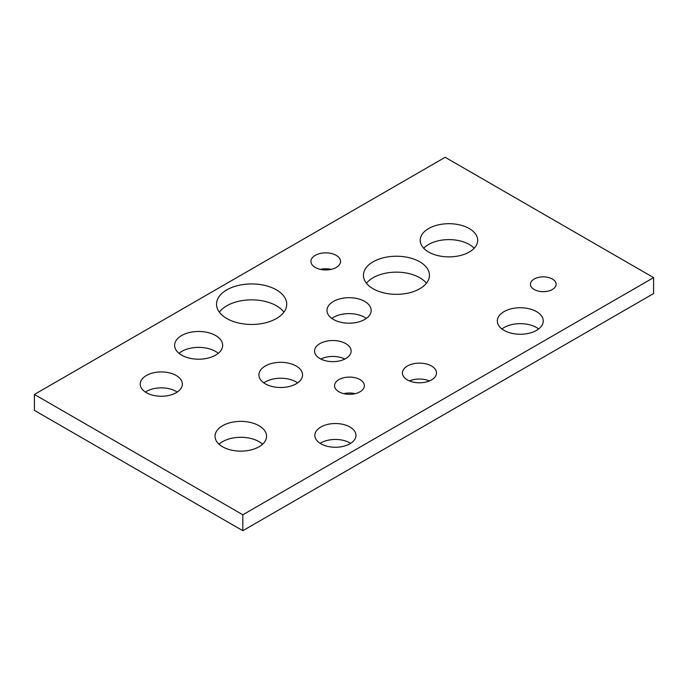 <?xml version="1.0" encoding="UTF-8"?>
<svg xmlns="http://www.w3.org/2000/svg" width="688" height="688" viewBox="0 0 688 688"><rect width="100%" height="100%" fill="white"/><g stroke="black" fill="none" stroke-linecap="round" stroke-linejoin="round"><path stroke-width="1.03" d="M331.169 269.369A14.818 8.557 0 0 0 320.316 269.369M336.217 255.36A14.818 8.557 0 0 0 320.066 253.502A14.818 8.557 0 0 0 310.924 261.406A14.818 8.557 0 0 0 315.267 267.46A14.818 8.557 0 0 0 331.41 269.309A14.818 8.557 0 0 0 340.56 261.406A14.818 8.557 0 0 0 336.217 255.36M283.903 312.154A35.097 20.262 0 0 0 276.447 305.79A35.097 20.262 0 0 0 219.352 312.154M276.447 289.872A35.097 20.262 0 0 0 238.194 285.477A35.097 20.262 0 0 0 216.531 304.199A35.097 20.262 0 0 0 226.808 318.527A35.097 20.262 0 0 0 265.061 322.921A35.097 20.262 0 0 0 286.724 304.199A35.097 20.262 0 0 0 276.447 289.872M218.311 353.297A24.028 13.872 0 0 0 215.619 351.448A24.028 13.872 0 0 0 178.957 353.297M215.619 335.529A24.028 13.872 0 0 0 189.441 332.528A24.028 13.872 0 0 0 174.614 345.342A24.028 13.872 0 0 0 181.649 355.146A24.028 13.872 0 0 0 207.828 358.156A24.028 13.872 0 0 0 222.663 345.342A24.028 13.872 0 0 0 215.619 335.529M177.237 392.065A21.079 12.169 0 0 0 176.205 391.42A21.079 12.169 0 0 0 145.357 392.065M176.205 375.502A21.079 12.169 0 0 0 153.235 372.862A21.079 12.169 0 0 0 140.223 384.102A21.079 12.169 0 0 0 146.398 392.71A21.079 12.169 0 0 0 169.36 395.342A21.079 12.169 0 0 0 182.372 384.102A21.079 12.169 0 0 0 176.205 375.502M350.648 443.356A20.545 11.859 0 0 0 349.943 442.926A20.545 11.859 0 0 0 320.169 443.356M349.943 427.007A20.545 11.859 0 0 0 327.548 424.436A20.545 11.859 0 0 0 314.863 435.401A20.545 11.859 0 0 0 320.883 443.786A20.545 11.859 0 0 0 343.269 446.357A20.545 11.859 0 0 0 355.954 435.401A20.545 11.859 0 0 0 349.943 427.007M262.575 444.216A25.766 14.878 0 0 0 259.023 441.653A25.766 14.878 0 0 0 219.033 444.216M259.023 425.734A25.766 14.878 0 0 0 230.936 422.509A25.766 14.878 0 0 0 215.034 436.252A25.766 14.878 0 0 0 222.577 446.779A25.766 14.878 0 0 0 250.664 450.004A25.766 14.878 0 0 0 266.566 436.252A25.766 14.878 0 0 0 259.023 425.734M297.646 382.872A21.827 12.599 0 0 0 296.158 381.926A21.827 12.599 0 0 0 263.814 382.872M296.158 366.007A21.827 12.599 0 0 0 272.379 363.273A21.827 12.599 0 0 0 258.903 374.917A21.827 12.599 0 0 0 265.293 383.827A21.827 12.599 0 0 0 289.08 386.553A21.827 12.599 0 0 0 302.548 374.917A21.827 12.599 0 0 0 296.158 366.007M474.17 248.248A28.741 16.598 0 0 0 469.276 244.472A28.741 16.598 0 0 0 423.731 248.248M469.276 228.554A28.741 16.598 0 0 0 437.946 224.959A28.741 16.598 0 0 0 420.205 240.284A28.741 16.598 0 0 0 428.624 252.023A28.741 16.598 0 0 0 459.945 255.618A28.741 16.598 0 0 0 477.687 240.284A28.741 16.598 0 0 0 469.276 228.554M426.431 283.25A32.998 19.049 0 0 0 419.783 277.737A32.998 19.049 0 0 0 366.463 283.25M419.783 261.81A32.998 19.049 0 0 0 383.818 257.682A32.998 19.049 0 0 0 363.445 275.286A32.998 19.049 0 0 0 373.111 288.762A32.998 19.049 0 0 0 409.076 292.89A32.998 19.049 0 0 0 429.45 275.286A32.998 19.049 0 0 0 419.783 261.81M366.343 318.406A22.093 12.754 0 0 0 364.7 317.349A22.093 12.754 0 0 0 331.814 318.406M364.7 301.43A22.093 12.754 0 0 0 340.62 298.661A22.093 12.754 0 0 0 326.981 310.451A22.093 12.754 0 0 0 333.448 319.473A22.093 12.754 0 0 0 357.528 322.233A22.093 12.754 0 0 0 371.167 310.451A22.093 12.754 0 0 0 364.7 301.43M344.843 359.041A18.284 10.552 0 0 0 320.823 359.041M345.763 343.622A18.284 10.552 0 0 0 325.837 341.325A18.284 10.552 0 0 0 314.554 351.086A18.284 10.552 0 0 0 319.903 358.543A18.284 10.552 0 0 0 339.829 360.839A18.284 10.552 0 0 0 351.121 351.086A18.284 10.552 0 0 0 345.763 343.622M355.163 393.648A14.912 8.609 0 0 0 343.785 393.648M360.013 379.604A14.912 8.609 0 0 0 343.759 377.738A14.912 8.609 0 0 0 334.557 385.693A14.912 8.609 0 0 0 338.926 391.782A14.912 8.609 0 0 0 355.18 393.648A14.912 8.609 0 0 0 364.382 385.693A14.912 8.609 0 0 0 360.013 379.604M429.467 380.92A17.037 9.838 0 0 0 409.437 380.92M431.505 366.007A17.037 9.838 0 0 0 412.938 363.875A17.037 9.838 0 0 0 402.411 372.965A17.037 9.838 0 0 0 407.408 379.922A17.037 9.838 0 0 0 425.975 382.046A17.037 9.838 0 0 0 436.493 372.965A17.037 9.838 0 0 0 431.505 366.007M538.652 328.959A22.971 13.261 0 0 0 536.528 327.54A22.971 13.261 0 0 0 501.913 328.959M536.528 311.621A22.971 13.261 0 0 0 511.494 308.749A22.971 13.261 0 0 0 497.321 320.995A22.971 13.261 0 0 0 504.046 330.378A22.971 13.261 0 0 0 529.072 333.25A22.971 13.261 0 0 0 543.253 320.995A22.971 13.261 0 0 0 536.528 311.621M552.369 279.027A12.84 7.413 0 0 0 538.377 277.427A12.84 7.413 0 0 0 530.457 284.273A12.84 7.413 0 0 0 534.215 289.51A12.84 7.413 0 0 0 548.207 291.119A12.84 7.413 0 0 0 556.136 284.273A12.84 7.413 0 0 0 552.369 279.027M653.6 277.634L445.17 157.294L34.4 394.448L242.83 514.787L653.6 277.634L653.6 293.552L242.83 530.706L34.4 410.366L34.4 394.448M242.83 514.787L242.83 530.706"/></g></svg>
